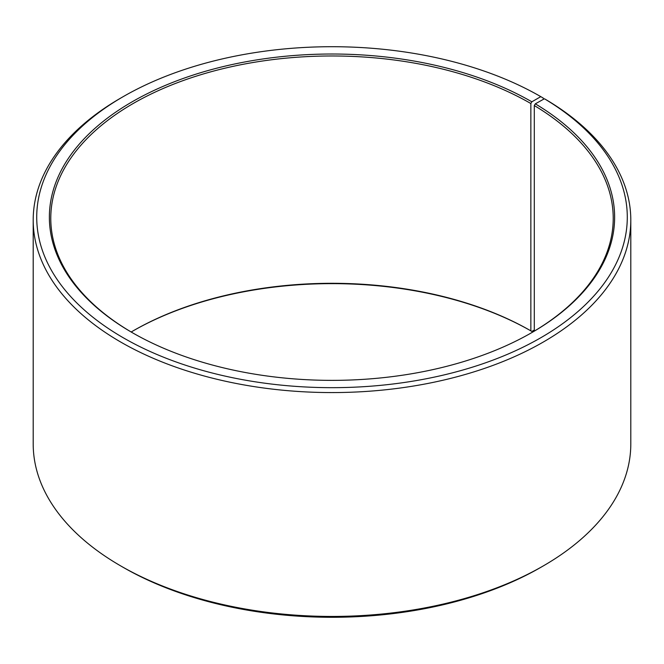 <?xml version="1.0" encoding="UTF-8"?>
<svg xmlns="http://www.w3.org/2000/svg" width="664" height="664" viewBox="0 0 664 664"><rect width="100%" height="100%" fill="white"/><g stroke="black" fill="none" stroke-linecap="round" stroke-linejoin="round"><path stroke-width="1" d="M531.358 332.855A281.221 162.365 -0 0 0 613.221 218.34A281.221 162.365 -0 0 0 534.296 105.551L534.296 331.128M543.285 99.392L543.285 98.081L540.795 96.645L531.847 101.808A282.632 163.178 -0 0 0 132.153 101.808A282.632 163.178 -0 0 0 132.144 332.573A282.632 163.178 -0 0 0 531.856 332.573A282.632 163.178 -0 0 0 535.308 103.841L534.296 105.551M540.795 96.645A295.281 170.482 -0 0 0 123.197 96.645A295.281 170.482 -0 0 0 123.205 337.735A295.281 170.482 -0 0 0 538.969 338.789A295.281 170.482 -0 0 0 544.414 98.762L535.308 103.841M123.197 96.645L120.715 98.081A298.8 172.507 -0 0 0 33.2 220.058A298.8 172.507 -0 0 0 120.715 342.043A298.8 172.507 -0 0 0 446.349 379.443A298.8 172.507 -0 0 0 630.8 220.058A298.8 172.507 -0 0 0 546.937 100.222L544.414 98.762M33.2 220.058L33.2 443.942A298.8 172.507 -0 0 0 120.715 565.919L123.197 567.355A295.281 170.482 -0 0 0 123.205 567.355A295.281 170.482 -0 0 0 540.803 567.355L543.285 565.919A298.8 172.507 -0 0 0 630.8 443.942L630.8 220.058M531.847 101.808L530.851 103.534L530.851 330.855A281.221 162.365 -0 0 0 133.14 330.855A281.221 162.365 -0 0 0 131.181 332M530.851 330.855L531.847 331.427A282.632 163.178 -0 0 0 132.642 331.145M531.847 331.427L534.296 330.016M123.197 567.355L120.715 565.919A298.8 172.507 -0 0 0 543.285 565.919M530.851 103.534A281.221 162.365 -0 0 0 224.382 68.334A281.221 162.365 -0 0 0 50.779 218.34A281.221 162.365 -0 0 0 132.642 332.855"/></g></svg>

